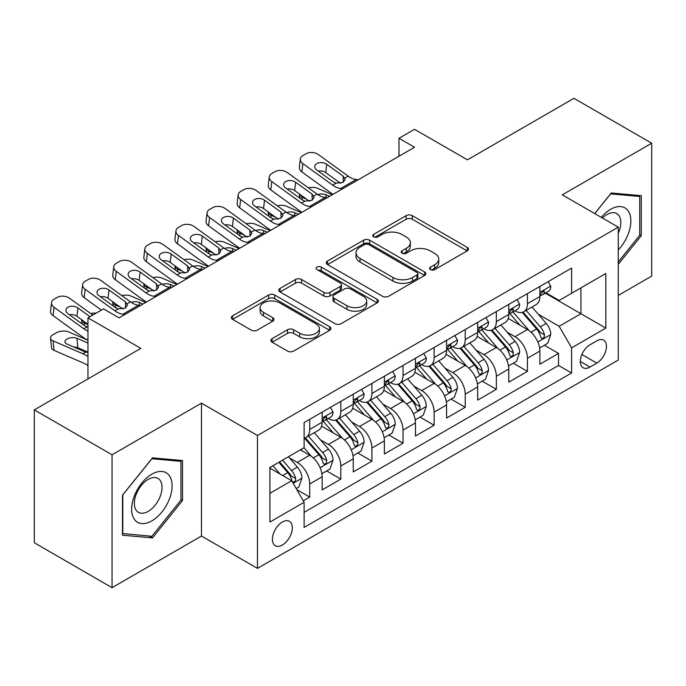 <?xml version="1.0" encoding="UTF-8"?>
<svg xmlns="http://www.w3.org/2000/svg" width="686" height="686" viewBox="0 0 686 686"><rect width="100%" height="100%" fill="white"/><g stroke="black" fill="none" stroke-linecap="round" stroke-linejoin="round"><path stroke-width="1.03" d="M430.491 269.607A3.018 1.741 0 0 0 434.761 269.607L467.2 250.879A4.322 2.495 0 0 0 468.461 249.112A4.322 2.495 0 0 0 467.2 247.354L412.243 215.627A4.322 2.495 0 0 0 406.138 215.627L373.699 234.355A3.018 1.741 0 0 0 372.815 235.59A3.018 1.741 0 0 0 373.699 236.824A3.018 1.741 0 0 0 377.977 236.824L382.171 234.398A13.814 7.975 0 0 1 401.713 234.398L406.292 237.039A13.814 7.975 0 0 1 410.339 242.681A13.814 7.975 0 0 1 406.292 248.323L402.099 250.742A3.018 1.741 0 0 0 401.207 251.976A3.018 1.741 0 0 0 402.099 253.211A3.018 1.741 0 0 0 406.369 253.211L410.571 250.793A13.814 7.975 0 0 1 430.105 250.793L434.684 253.434A13.814 7.975 0 0 1 438.731 259.076A13.814 7.975 0 0 1 434.684 264.71L430.491 267.137A3.018 1.741 0 0 0 429.599 268.372A3.018 1.741 0 0 0 430.491 269.607L430.491 267.137M282.349 545.018A14.072 8.129 120 0 0 291.541 532.619A14.072 8.129 120 0 0 289.389 521.334A14.072 8.129 120 0 0 282.349 522.037A14.072 8.129 120 0 0 273.157 534.437A14.072 8.129 120 0 0 275.309 545.722A14.072 8.129 120 0 0 282.349 545.018M272.11 338.661A4.322 2.495 0 0 0 270.85 340.419A4.322 2.495 0 0 0 272.11 342.185L287.528 351.086A4.322 2.495 0 0 0 293.634 351.086L329.666 330.283A4.322 2.495 0 0 0 330.926 328.525A4.322 2.495 0 0 0 329.666 326.759L274.709 295.031A4.322 2.495 0 0 0 268.603 295.031L232.58 315.834A4.322 2.495 0 0 0 231.311 317.592A4.322 2.495 0 0 0 232.58 319.359L251.205 330.112A4.322 2.495 0 0 0 257.31 330.112L272.728 321.211A4.322 2.495 0 0 0 273.988 319.444A4.322 2.495 0 0 0 272.728 317.678L263.493 312.353A11.551 6.671 0 0 1 260.105 307.637A11.551 6.671 0 0 1 267.24 301.471A11.551 6.671 0 0 1 279.819 302.92L315.997 323.809A11.551 6.671 0 0 1 319.384 328.525A11.551 6.671 0 0 1 312.25 334.682A11.551 6.671 0 0 1 299.671 333.233L293.634 329.752A4.322 2.495 0 0 0 287.528 329.752L272.11 338.661L272.11 342.185M618.266 295.417L651.7 276.106L651.7 143.228L573.942 98.33L467.415 159.838L414.541 129.311L398.986 138.289L414.541 147.267L119.055 317.858L103.509 308.88L87.954 317.858L87.954 378.912M112.058 454.784L112.058 587.67L201.478 536.04L201.478 403.154L112.058 454.784L34.3 409.894L140.827 348.385L87.954 317.858M201.478 403.154L257.464 435.481L618.266 227.177L618.266 360.064L257.464 568.368L257.464 435.481M651.7 143.228L562.28 194.85L618.266 227.177M382.479 296.266A4.322 2.495 0 0 0 388.585 296.266L424.608 275.463A4.322 2.495 0 0 0 425.877 273.705A4.322 2.495 0 0 0 424.608 271.939L369.66 240.211A4.322 2.495 0 0 0 363.554 240.211L327.522 261.014A4.322 2.495 0 0 0 326.262 262.772A4.322 2.495 0 0 0 327.522 264.539L382.479 296.266M318.201 270.258A3.018 1.741 0 0 1 321.271 270.687L321.271 267.094L377.137 299.353A4.322 2.495 0 0 1 378.398 301.111A4.322 2.495 0 0 1 377.137 302.878L341.114 323.672A4.322 2.495 0 0 1 335.008 323.672L280.051 291.944L280.051 288.42A4.322 2.495 0 0 0 278.79 290.187A4.322 2.495 0 0 0 280.051 291.944M280.051 288.42L295.469 279.519A4.322 2.495 0 0 1 301.574 279.519L323.861 292.39A4.322 2.495 0 0 0 329.966 292.39L340.196 286.482A4.322 2.495 0 0 0 341.457 284.724A4.322 2.495 0 0 0 340.196 282.958L316.992 269.564A3.018 1.741 0 0 1 316.109 268.329A3.018 1.741 0 0 1 317.97 266.717A3.018 1.741 0 0 1 321.271 267.094M112.058 587.67L34.3 542.772L34.3 409.894M303.263 500.797L309.72 497.076L296.815 489.624M289.466 457.905L297.278 462.415A17.596 10.161 60 0 1 309.72 483.964L322.163 476.779L322.163 489.89L340.822 479.12L326.673 470.948M320.576 439.949L328.38 444.459A17.596 10.161 60 0 1 340.822 466.008L353.264 458.823L353.264 471.934L371.923 461.163L357.775 452.992M351.678 421.993L359.481 426.503A17.596 10.161 60 0 1 371.923 448.052L384.366 440.866L384.366 453.978L403.034 443.199L388.876 435.035M382.779 404.037L390.591 408.547A17.596 10.161 60 0 1 403.034 430.096L415.467 422.91L415.467 436.022L434.135 425.243L419.978 417.071M413.881 386.081L421.693 390.591A17.596 10.161 60 0 1 434.135 412.14L446.577 404.954L446.577 418.066L465.237 407.287L451.088 399.115M444.982 368.125L452.794 372.627A17.596 10.161 60 0 1 465.237 394.176L477.679 386.998L477.679 400.101L496.338 389.331L482.189 381.159M476.093 350.16L483.896 354.671A17.596 10.161 60 0 1 496.338 376.22L508.78 369.042L508.78 382.145L527.44 371.375L527.44 358.264A17.596 10.161 -120 0 0 514.997 336.715L507.194 332.204M513.291 363.203L527.44 371.375M322.163 476.779A17.596 10.161 -120 0 0 309.72 455.23L300.391 449.845M353.264 458.823A17.596 10.161 -120 0 0 340.822 437.274L321.588 426.169M384.366 440.866A17.596 10.161 -120 0 0 371.923 419.317L352.69 408.213M415.467 422.91A17.596 10.161 -120 0 0 403.034 401.361L383.791 390.257M446.577 404.954A17.596 10.161 -120 0 0 434.135 383.405L414.901 372.301M477.679 386.998A17.596 10.161 -120 0 0 465.237 365.449L446.003 354.345M508.78 369.042A17.596 10.161 -120 0 0 496.338 347.493L477.104 336.38M596.803 340.848L589.96 344.792A13.634 7.872 120 0 0 581.051 356.814A13.634 7.872 120 0 0 583.143 367.739A13.634 7.872 120 0 0 589.96 367.061L596.803 363.117A13.634 7.872 120 0 0 605.712 351.095A13.634 7.872 120 0 0 603.62 340.17A13.634 7.872 120 0 0 596.803 340.848M269.907 493.303L291.679 480.732L304.121 502.281L304.121 527.423L571.61 372.987L571.61 347.845L559.167 326.296L538.296 314.248M304.121 502.281L269.907 522.037L269.907 467.44L304.121 447.692L304.121 422.55L571.61 268.115L571.61 293.256L605.824 273.508L605.824 328.097L571.61 347.845M328.217 418.503L328.38 418.597A17.596 10.161 60 0 0 337.178 419.472L349.62 412.286A17.596 10.161 -120 0 0 353.264 404.234L353.264 394.176M359.318 400.547L359.481 400.641A17.596 10.161 60 0 0 368.279 401.516L380.721 394.33A17.596 10.161 -120 0 0 384.366 386.278L384.366 376.22M390.428 382.591L390.591 382.685A17.596 10.161 60 0 0 399.389 383.56L411.823 376.374A17.596 10.161 -120 0 0 415.467 368.322L415.467 358.264M421.53 364.635L421.693 364.729A17.596 10.161 60 0 0 430.491 365.604L442.933 358.418A17.596 10.161 -120 0 0 446.577 350.366L446.577 340.307M452.631 346.679L452.794 346.773A17.596 10.161 60 0 0 461.592 347.639L474.035 340.462A17.596 10.161 -120 0 0 477.679 332.401L477.679 322.351M483.733 328.723L483.896 328.817A17.596 10.161 60 0 0 492.694 329.683L505.136 322.506A17.596 10.161 -120 0 0 508.78 314.445L508.78 304.387M304.121 512.339L558.55 365.449L558.55 353.419L539.882 364.189L539.882 351.078A17.596 10.161 -120 0 0 527.44 329.529L508.206 318.424M514.834 310.758L514.997 310.852A17.596 10.161 -120 0 0 523.795 311.727A17.596 10.161 -120 0 0 527.44 303.675L527.44 293.617M523.795 311.727L536.238 304.541A17.596 10.161 -120 0 0 539.882 296.489L539.882 286.431M309.72 419.317L309.72 429.376A17.596 10.161 60 0 1 306.076 437.428A17.596 10.161 60 0 1 304.121 438.14M306.076 437.428L318.518 430.242A17.596 10.161 -120 0 0 322.163 422.19L322.163 412.132M340.822 401.361L340.822 411.42A17.596 10.161 60 0 1 337.178 419.472M371.923 383.405L371.923 393.464A17.596 10.161 60 0 1 368.279 401.516M403.034 365.449L403.034 375.499A17.596 10.161 60 0 1 399.389 383.56M434.135 347.485L434.135 357.543A17.596 10.161 60 0 1 430.491 365.604M465.237 329.529L465.237 339.587A17.596 10.161 60 0 1 461.592 347.639M496.338 311.573L496.338 321.631A17.596 10.161 60 0 1 492.694 329.683M496.338 376.22L496.338 389.331M465.237 394.176L465.237 407.287M434.135 412.14L434.135 425.243M403.034 430.096L403.034 443.199M371.923 448.052L371.923 461.163M340.822 466.008L340.822 479.12M309.72 483.964L309.72 497.076M291.679 480.732L269.907 468.161M559.167 326.296L580.939 313.734L580.939 287.871L605.824 273.508M545.319 293.162L605.824 328.097M545.945 292.802L559.167 300.442L571.61 293.256M201.478 536.04L257.464 568.368M398.986 138.289L398.986 156.245M544.392 345.247L558.55 353.419M558.55 365.449L571.61 372.987M618.266 264.324L641.281 235.692L641.281 195.673L611.269 192.989L594.719 213.578M122.477 535.217L152.489 537.901L182.51 500.566L182.51 460.546L152.489 457.862L122.477 495.198L122.477 535.217M639.729 234.792L641.281 235.692M180.95 499.665L182.51 500.566M149.325 536.075L152.489 537.901M431.691 270.035L434.684 268.303A13.814 7.975 0 0 0 438.731 262.669L438.731 259.076M410.339 242.681L410.339 246.274A13.814 7.975 0 0 1 406.292 251.916L403.299 253.64M467.14 250.913L412.243 219.22A4.322 2.495 0 0 0 406.138 219.22L374.908 237.245M424.557 275.498L369.66 243.804A4.322 2.495 0 0 0 363.554 243.804L327.582 264.573M416.977 274.94A3.018 1.741 0 0 0 417.86 273.705A3.018 1.741 0 0 0 416.977 272.471L368.742 244.619A3.018 1.741 0 0 0 364.463 244.619L360.039 247.174A13.814 7.975 0 0 0 355.991 252.817A13.814 7.975 0 0 0 360.039 258.459L393.009 277.496A13.814 7.975 0 0 0 412.552 277.496L416.977 274.94L416.977 278.533A3.018 1.741 0 0 0 417.86 277.298L417.86 273.705M355.991 252.817L355.991 256.41A13.814 7.975 0 0 0 360.039 262.052L360.039 258.459M416.977 278.533L412.552 281.089A13.814 7.975 0 0 1 393.009 281.089L360.039 262.052M280.111 291.979L295.469 283.112L295.469 279.519M341.457 284.724L341.457 288.309A4.322 2.495 0 0 1 340.196 290.075L329.966 295.983A4.322 2.495 0 0 1 323.861 295.983L301.574 283.112A4.322 2.495 0 0 0 295.469 283.112M321.271 270.687L377.077 302.912M346.987 305.742A11.551 6.671 0 0 0 359.575 307.182A11.551 6.671 0 0 0 366.701 301.025A11.551 6.671 0 0 0 363.323 296.309L350.572 288.952A4.322 2.495 0 0 0 344.466 288.952L334.245 294.851A4.322 2.495 0 0 0 332.976 296.618A4.322 2.495 0 0 0 334.245 298.384L346.987 305.742L346.987 309.335A11.551 6.671 0 0 0 359.575 310.775A11.551 6.671 0 0 0 366.701 304.618L366.701 301.025M332.976 296.618L332.976 300.211A4.322 2.495 0 0 0 334.245 301.969L334.245 298.384M346.987 309.335L334.245 301.969M319.384 328.525L319.384 332.11A11.551 6.671 0 0 1 312.25 338.275A11.551 6.671 0 0 1 299.671 336.826L293.634 333.345A4.322 2.495 0 0 0 287.528 333.345L272.171 342.211M260.105 307.637L260.105 311.23A11.551 6.671 0 0 0 263.493 315.937L263.493 312.353M272.668 321.237L263.493 315.937M329.606 330.318L274.709 298.624A4.322 2.495 0 0 0 268.603 298.624L232.631 319.393M539.625 347.999L547.66 343.36L550.772 334.382A11.653 6.731 -120 0 0 546.228 323.432L532.019 306.985M332.384 194.695L317.447 188.247A8.798 4.399 -5.9 0 0 308.443 187.861M529.172 330.669L512.931 311.864M306.728 199.309L301.891 197.225L302.174 199.909M519.928 325.19L510.504 314.282A27.929 16.13 -120 0 0 509.638 313.305M522.217 312.362L536.589 329.006A11.653 6.731 60 0 1 540.74 337.032L541.588 338.412L543.166 338.189L544.221 336.912L544.478 334.879A11.653 6.731 -120 0 0 540.319 326.845L526.111 310.398M523.058 312.087L538.501 329.975A5.942 3.43 60 0 1 540.002 332.29L544.478 334.879M299.37 193.992A8.798 4.399 -5.9 0 0 299.362 194.532A8.798 4.399 -5.9 0 0 301.891 197.225M317.747 194.575A7.04 3.524 174.1 0 1 325.756 194.661L329.589 196.307M342.811 188.676L340.693 188.496A21.995 12.7 60 0 1 332.65 185.143L302.869 163.602L301.891 171.946A8.798 5.677 -173.3 0 1 299.379 167.341L300.348 158.989A8.798 5.677 6.7 0 0 302.869 163.602M332.95 194.37A32.988 19.045 60 0 1 331.681 193.486L301.891 171.946M548.123 281.672L550.772 286.251A11.653 6.731 60 0 1 548.354 291.413L542.446 294.826A11.653 6.731 -120 0 0 544.478 292.142L544.23 291.104L542.772 291.396L540.74 294.294A11.653 6.731 60 0 1 539.882 295.949M358.366 179.698L356.248 179.518A21.995 12.7 60 0 1 348.205 176.165L318.424 154.624A8.798 5.677 6.7 0 0 306.025 153.75L302.92 155.55A8.798 5.677 6.7 0 0 300.348 158.989M343.36 182.202L343.111 176.122L345.195 179.372L343.137 182.339L336.003 183.213L333.156 181.867L316.778 170.025A7.04 4.545 -173.3 0 1 314.763 166.329A7.04 4.545 -173.3 0 1 316.821 163.577A7.04 4.545 -173.3 0 1 326.733 164.28L325.756 172.623L340.539 183.308M325.756 172.623A7.04 4.545 6.7 0 0 318.235 171.071M343.111 176.122L326.733 164.28M540.276 295.366L540.319 295.366A11.653 6.731 -120 0 0 542.446 294.826M618.266 249.875A28.589 16.507 120 0 0 630.485 216.716A28.589 16.507 120 0 0 610.643 209.307A28.589 16.507 120 0 0 601.279 217.368M618.266 233.231A19.577 11.302 120 0 0 616.748 213.578A19.577 11.302 120 0 0 606.964 214.547A19.577 11.302 120 0 0 602.437 218.037M594.779 213.612L610.643 193.881L639.729 196.47L639.729 235.247L618.266 261.949M637.8 195.364L639.729 196.47M169.382 499.091A28.589 16.507 120 0 0 161.982 471.471A28.589 16.507 120 0 0 134.362 495.961A28.589 16.507 120 0 0 141.762 523.572A28.589 16.507 120 0 0 169.382 499.091M160.172 496.467A19.577 11.302 120 0 0 157.977 478.442A19.577 11.302 120 0 0 136.205 494.323A19.577 11.302 120 0 0 138.401 512.348A19.577 11.302 120 0 0 160.172 496.467M122.785 533.699L122.785 494.923L151.872 458.745L180.95 461.344L180.95 500.12L151.872 536.298L122.477 533.519M179.029 460.229L180.95 461.344M508.515 365.955L516.558 361.316L519.662 352.338A11.653 6.731 -120 0 0 515.126 341.396L500.917 324.941M301.283 212.651L286.345 206.203A8.798 4.399 -5.9 0 0 277.341 205.817M498.07 348.625L481.829 329.82M275.626 217.273L270.79 215.181L271.064 217.865M488.826 343.154L479.394 332.238A27.929 16.13 -120 0 0 478.536 331.261M491.107 330.318L505.488 346.962A11.653 6.731 60 0 1 509.638 354.988L510.487 356.368L512.065 356.145L513.119 354.868L513.377 352.836A11.653 6.731 -120 0 0 509.218 344.801L495.009 328.354M491.956 330.043L507.4 347.931A5.942 3.43 60 0 1 508.901 350.254L513.377 352.836M268.269 211.948A8.798 4.399 -5.9 0 0 268.26 212.497A8.798 4.399 -5.9 0 0 270.79 215.181M286.645 212.531A7.04 3.524 174.1 0 1 294.654 212.617L298.487 214.264M477.413 383.911L485.456 379.272L488.561 370.294A11.653 6.731 -120 0 0 484.024 359.353L469.816 342.897M270.181 230.607L255.243 224.159A8.798 4.399 -5.9 0 0 246.24 223.773M466.96 366.581L450.719 347.776M244.525 235.229L239.688 233.146L239.963 235.821M457.725 361.11L448.292 350.194A27.929 16.13 -120 0 0 447.426 349.225M460.006 348.274L474.378 364.918A11.653 6.731 60 0 1 478.536 372.944L479.385 374.324L480.963 374.11L482.018 372.824L482.267 370.792A11.653 6.731 -120 0 0 478.116 362.765L463.899 346.31M460.855 347.999L476.298 365.887A5.942 3.43 60 0 1 477.79 368.211L482.267 370.792M237.167 229.913A8.798 4.399 -5.9 0 0 237.159 230.453A8.798 4.399 -5.9 0 0 239.688 233.146M255.544 230.487A7.04 3.524 174.1 0 1 263.553 230.573L267.377 232.228M446.312 401.876L454.346 397.228L457.459 388.25A11.653 6.731 -120 0 0 452.923 377.309L438.706 360.853M239.08 248.564L224.133 242.124A8.798 4.399 -5.9 0 0 215.138 241.738M435.859 384.537L419.618 365.732M213.415 253.185L208.587 251.102L208.861 253.777M426.615 379.066L417.191 368.15A27.929 16.13 -120 0 0 416.325 367.182M428.904 366.23L443.276 382.874A11.653 6.731 60 0 1 447.435 390.9L448.284 392.289L449.853 392.066L450.908 390.78L451.165 388.748A11.653 6.731 -120 0 0 447.006 380.721L432.797 364.266M429.745 365.964L445.197 383.843A5.942 3.43 60 0 1 446.689 386.167L451.165 388.748M206.066 247.869A8.798 4.399 -5.9 0 0 206.057 248.409A8.798 4.399 -5.9 0 0 208.587 251.102M224.442 248.443A7.04 3.524 174.1 0 1 232.443 248.529L236.276 250.184M415.21 419.832L423.245 415.193L426.358 406.206A11.653 6.731 -120 0 0 421.813 395.265L407.604 378.809M207.969 266.52L193.032 260.08A8.798 4.399 -5.9 0 0 184.028 259.694M404.757 402.502L388.516 383.697M182.313 271.142L177.485 269.058L177.76 271.742M395.513 397.023L386.089 386.107A27.929 16.13 -120 0 0 385.223 385.138M397.803 384.186L412.175 400.83A11.653 6.731 60 0 1 416.333 408.865L417.182 410.245L418.752 410.022L419.806 408.736L420.064 406.704A11.653 6.731 -120 0 0 415.905 398.677L401.696 382.222M398.643 383.92L414.087 401.799A5.942 3.43 60 0 1 415.587 404.123L420.064 406.704M174.964 265.825A8.798 4.399 -5.9 0 0 174.947 266.365A8.798 4.399 -5.9 0 0 177.485 269.058M193.332 266.408A7.04 3.524 174.1 0 1 201.341 266.485L205.174 268.14M311.71 206.632L309.592 206.452A21.995 12.7 60 0 1 301.548 203.099L271.767 181.558L270.79 189.911A8.798 5.677 -173.3 0 1 268.277 185.297L269.246 176.954A8.798 5.677 6.7 0 0 271.767 181.558M301.849 212.326A32.988 19.045 60 0 1 300.571 211.451L270.79 189.911M517.021 299.636L519.662 304.215A11.653 6.731 60 0 1 517.253 309.369L511.344 312.782A11.653 6.731 -120 0 0 513.377 310.098L513.128 309.06L511.67 309.352L509.638 312.25A11.653 6.731 60 0 1 508.78 313.905M327.256 197.654L325.147 197.474A21.995 12.7 60 0 1 317.103 194.121L287.314 172.58A8.798 5.677 6.7 0 0 274.923 171.714L271.819 173.507A8.798 5.677 6.7 0 0 269.246 176.954M312.259 200.158L312.01 194.078L314.094 197.328L312.036 200.295L304.901 201.169L302.054 199.832L285.676 187.981A7.04 4.545 -173.3 0 1 283.661 184.294A7.04 4.545 -173.3 0 1 285.71 181.533A7.04 4.545 -173.3 0 1 295.623 182.236L294.654 190.579L309.429 201.264M294.654 190.579A7.04 4.545 6.7 0 0 287.125 189.036M312.01 194.078L295.623 182.236M509.166 313.33L509.218 313.33A11.653 6.731 -120 0 0 511.344 312.782M280.608 224.588L278.49 224.408A21.995 12.7 60 0 1 270.447 221.064L240.666 199.523L239.688 207.867A8.798 5.677 -173.3 0 1 237.167 203.253L238.145 194.91A8.798 5.677 6.7 0 0 240.666 199.523M270.747 230.282A32.988 19.045 60 0 1 269.469 229.407L239.688 207.867M485.92 317.592L488.561 322.171A11.653 6.731 60 0 1 486.151 327.325L480.243 330.738A11.653 6.731 -120 0 0 482.267 328.054L482.026 327.016L480.569 327.308L478.536 330.206A11.653 6.731 60 0 1 477.679 331.87M296.155 215.61L294.037 215.43A21.995 12.7 60 0 1 286.002 212.077L256.212 190.536A8.798 5.677 6.7 0 0 243.822 189.67L240.709 191.463A8.798 5.677 6.7 0 0 238.145 194.91M281.157 218.114L280.908 212.043L282.984 215.284L280.934 218.251L273.8 219.126L270.953 217.788L254.575 205.937A7.04 4.545 -173.3 0 1 252.559 202.25A7.04 4.545 -173.3 0 1 254.609 199.497A7.04 4.545 -173.3 0 1 264.522 200.192L263.553 208.535L278.327 219.228M263.553 208.535A7.04 4.545 6.7 0 0 256.024 206.992M280.908 212.043L264.522 200.192M478.065 331.287L478.116 331.287A11.653 6.731 -120 0 0 480.243 330.738M249.498 242.544L247.389 242.364A21.995 12.7 60 0 1 239.345 239.02L209.556 217.479L208.587 225.823A8.798 5.677 -173.3 0 1 206.066 221.209L207.043 212.866A8.798 5.677 6.7 0 0 209.556 217.479M239.637 248.238A32.988 19.045 60 0 1 238.368 247.363L208.587 225.823M454.818 335.548L457.459 340.127A11.653 6.731 60 0 1 455.05 345.281L449.133 348.694A11.653 6.731 -120 0 0 451.165 346.01L450.916 344.972L449.467 345.264L447.435 348.162A11.653 6.731 60 0 1 446.577 349.826M265.053 233.566L262.935 233.386A21.995 12.7 60 0 1 254.892 230.042L225.111 208.501A8.798 5.677 6.7 0 0 212.72 207.626L209.607 209.419A8.798 5.677 6.7 0 0 207.043 212.866M250.056 236.078L249.798 229.999L251.882 233.24L249.824 236.216L242.69 237.082L239.851 235.744L223.465 223.893A7.04 4.545 -173.3 0 1 221.458 220.206A7.04 4.545 -173.3 0 1 223.507 217.453A7.04 4.545 -173.3 0 1 233.42 218.148L232.443 226.491L247.226 237.185M232.443 226.491A7.04 4.545 6.7 0 0 224.922 224.948M249.798 229.999L233.42 218.148M446.963 349.243L447.006 349.243A11.653 6.731 -120 0 0 449.133 348.694M218.397 260.509L216.279 260.32A21.995 12.7 60 0 1 208.244 256.976L178.454 235.435L177.485 243.779A8.798 5.677 -173.3 0 1 174.964 239.165L175.942 230.822A8.798 5.677 6.7 0 0 178.454 235.435M208.535 266.202A32.988 19.045 60 0 1 207.266 265.319L177.485 243.779M423.716 353.504L426.358 358.083A11.653 6.731 60 0 1 423.939 363.237L418.031 366.65A11.653 6.731 -120 0 0 420.064 363.966L419.815 362.937L418.357 363.22L416.333 366.118A11.653 6.731 60 0 1 415.467 367.782M233.952 251.522L231.834 251.342A21.995 12.7 60 0 1 223.79 247.998L194.009 226.457A8.798 5.677 6.7 0 0 181.619 225.583L178.506 227.375A8.798 5.677 6.7 0 0 175.942 230.822M218.954 254.034L218.697 247.955L220.781 251.196L218.723 254.172L211.588 255.038L208.75 253.7L192.363 241.849A7.04 4.545 -173.3 0 1 190.348 238.162A7.04 4.545 -173.3 0 1 192.406 235.409A7.04 4.545 -173.3 0 1 202.319 236.104L201.341 244.448L216.124 255.141M201.341 244.448A7.04 4.545 6.7 0 0 193.821 242.904M218.697 247.955L202.319 236.104M415.862 367.199L415.905 367.199A11.653 6.731 -120 0 0 418.031 366.65M384.109 437.788L392.143 433.149L395.256 424.162A11.653 6.731 -120 0 0 390.711 413.221L376.503 396.765M176.868 284.484L161.93 278.036A8.798 4.399 -5.9 0 0 152.927 277.65M373.656 420.458L357.415 401.653M151.212 289.098L146.375 287.014L146.658 289.698M364.412 414.979L354.988 404.063A27.929 16.13 -120 0 0 354.122 403.094M366.693 402.15L381.073 418.786A11.653 6.731 60 0 1 385.223 426.821L386.072 428.201L387.65 427.978L388.705 426.701L388.962 424.66A11.653 6.731 -120 0 0 384.803 416.634L370.594 400.178M367.542 401.876L382.985 419.755A5.942 3.43 60 0 1 384.486 422.079L388.962 424.66M143.854 283.781A8.798 4.399 -5.9 0 0 143.846 284.321A8.798 4.399 -5.9 0 0 146.375 287.014M162.23 284.364A7.04 3.524 174.1 0 1 170.239 284.441L174.073 286.096M187.295 278.465L185.177 278.284A21.995 12.7 60 0 1 177.134 274.932L147.353 253.391L146.375 261.735A8.798 5.677 -173.3 0 1 143.863 257.121L144.832 248.778A8.798 5.677 6.7 0 0 147.353 253.391M177.434 284.158A32.988 19.045 60 0 1 176.165 283.275L146.375 261.735M392.606 371.46L395.256 376.039A11.653 6.731 60 0 1 392.838 381.202L386.93 384.606A11.653 6.731 -120 0 0 388.962 381.922L388.713 380.893L387.256 381.184L385.223 384.083A11.653 6.731 60 0 1 384.366 385.738M202.85 269.487L200.732 269.298A21.995 12.7 60 0 1 192.689 265.954L162.908 244.413A8.798 5.677 6.7 0 0 150.508 243.539L147.404 245.339A8.798 5.677 6.7 0 0 144.832 248.778M187.844 271.99L187.595 265.911L189.679 269.152L187.621 272.128L180.487 272.994L177.64 271.656L161.261 259.805A7.04 4.545 -173.3 0 1 159.246 256.118A7.04 4.545 -173.3 0 1 161.304 253.366A7.04 4.545 -173.3 0 1 171.217 254.06L170.239 262.412L185.023 273.097M170.239 262.412A7.04 4.545 6.7 0 0 162.719 260.86M187.595 265.911L171.217 254.06M384.76 385.155L384.803 385.155A11.653 6.731 -120 0 0 386.93 384.606M352.998 455.744L361.042 451.105L364.146 442.127A11.653 6.731 -120 0 0 359.61 431.177L345.401 414.73M145.766 302.44L130.829 295.992A8.798 4.399 -5.9 0 0 121.825 295.606M342.554 438.414L326.313 419.609M120.11 307.054L115.274 304.97L115.548 307.654M333.31 432.935L323.878 422.027A27.929 16.13 -120 0 0 323.012 421.05M335.591 420.106L349.971 436.742A11.653 6.731 60 0 1 354.122 444.777L354.971 446.157L356.549 445.934L357.603 444.657L357.852 442.624A11.653 6.731 -120 0 0 353.702 434.59L339.493 418.134M336.44 419.832L351.884 437.711A5.942 3.43 60 0 1 353.384 440.035L357.852 442.624M112.753 301.737A8.798 4.399 -5.9 0 0 112.744 302.277A8.798 4.399 -5.9 0 0 115.274 304.97M131.129 302.32A7.04 3.524 174.1 0 1 139.138 302.397L142.971 304.052M156.194 296.421L154.076 296.241A21.995 12.7 60 0 1 146.032 292.888L116.251 271.347L115.274 279.691A8.798 5.677 -173.3 0 1 112.761 275.077L113.73 266.734A8.798 5.677 6.7 0 0 116.251 271.347M146.332 302.114A32.988 19.045 60 0 1 145.055 301.231L115.274 279.691M361.505 389.416L364.146 393.996A11.653 6.731 60 0 1 361.736 399.158L355.828 402.571A11.653 6.731 -120 0 0 357.852 399.878L357.612 398.849L356.154 399.141L354.122 402.039A11.653 6.731 60 0 1 353.264 403.694M171.74 287.443L169.631 287.262A21.995 12.7 60 0 1 161.587 283.91L131.798 262.369A8.798 5.677 6.7 0 0 119.407 261.495L116.303 263.295A8.798 5.677 6.7 0 0 113.73 266.734M156.742 289.946L156.494 283.867L158.577 287.117L156.519 290.084L149.385 290.958L146.538 289.612L130.16 277.77A7.04 4.545 -173.3 0 1 128.145 274.074A7.04 4.545 -173.3 0 1 130.194 271.322A7.04 4.545 -173.3 0 1 140.107 272.016L139.138 280.368L153.913 291.053M139.138 280.368A7.04 4.545 6.7 0 0 131.609 278.816M156.494 283.867L140.107 272.016M353.65 403.111L353.702 403.111A11.653 6.731 -120 0 0 355.828 402.571M321.897 473.7L329.94 469.061L333.044 460.083A11.653 6.731 -120 0 0 328.508 449.133L314.299 432.686M311.444 456.37L304.009 447.752M87.954 324.564L84.172 322.926L84.447 325.61M302.209 450.899L301 449.493M304.49 438.062L318.861 454.707A11.653 6.731 60 0 1 323.02 462.733L323.869 464.113L325.447 463.89L326.502 462.613L326.75 460.58A11.653 6.731 -120 0 0 322.6 452.546L308.383 436.099M305.339 437.788L320.782 455.675A5.942 3.43 60 0 1 322.274 457.991L326.75 460.58M81.651 319.693A8.798 4.399 -5.9 0 0 81.643 320.233A8.798 4.399 -5.9 0 0 84.172 322.926M96.151 313.125A8.798 4.399 -5.9 0 0 90.724 313.562M125.092 314.377L122.974 314.197A21.995 12.7 60 0 1 114.931 310.844L85.15 289.303L84.172 297.647A8.798 5.677 -173.3 0 1 81.651 293.042L82.629 284.69A8.798 5.677 6.7 0 0 85.15 289.303M101.391 310.106L84.172 297.647M330.403 407.373L333.044 411.952A11.653 6.731 60 0 1 330.635 417.114L324.727 420.527A11.653 6.731 -120 0 0 326.75 417.843L326.51 416.805L325.053 417.097L323.02 419.995A11.653 6.731 60 0 1 322.163 421.65M140.639 305.399L138.521 305.219A21.995 12.7 60 0 1 130.477 301.866L100.696 280.325A8.798 5.677 6.7 0 0 88.305 279.451L85.193 281.251A8.798 5.677 6.7 0 0 82.629 284.69M125.641 307.903L125.392 301.823L127.467 305.073L125.418 308.04L118.284 308.914L115.437 307.568L99.058 295.726A7.04 4.545 -173.3 0 1 97.043 292.03A7.04 4.545 -173.3 0 1 99.093 289.278A7.04 4.545 -173.3 0 1 109.005 289.981L108.036 298.324L122.811 309.009M108.036 298.324A7.04 4.545 6.7 0 0 100.508 296.772M125.392 301.823L109.005 289.981M322.549 421.067L322.6 421.067A11.653 6.731 -120 0 0 324.727 420.527M296.189 488.543L298.83 487.017L301.943 478.039A11.653 6.731 -120 0 0 297.407 467.097L288.454 456.739M87.954 340.247L68.617 331.904A8.798 4.399 -5.9 0 0 56.226 332.839L53.114 334.631A8.798 4.399 -5.9 0 0 50.541 338.198A8.798 4.399 -5.9 0 0 53.071 340.882L54.04 350.357A8.798 4.399 174.1 0 1 51.51 347.665L50.541 338.198M280.102 474.052L272.908 465.717M87.954 356.583A32.988 19.045 -120 0 0 82.852 353.736L53.071 340.882M87.954 365.621A21.995 12.7 -120 0 0 83.829 363.203L54.04 350.357M271.099 468.855L269.907 467.466M278.816 462.304L287.76 472.663A11.653 6.731 60 0 1 291.919 480.689L292.768 482.069L294.337 481.846L295.392 480.569L295.649 478.536A11.653 6.731 -120 0 0 291.49 470.502L282.546 460.143M279.536 461.884L289.681 473.632A5.942 3.43 60 0 1 291.173 475.955L295.649 478.536M87.954 352.484L84.721 351.721L66.979 344.063A7.04 3.524 174.1 0 1 64.956 341.911A7.04 3.524 174.1 0 1 67.014 339.055A7.04 3.524 174.1 0 1 76.926 338.318L87.954 343.069M87.954 352.124L77.904 347.785A7.04 3.524 -5.9 0 0 73.977 347.082M87.954 331.149A21.995 12.7 60 0 1 83.829 328.8L54.04 307.259L53.071 315.611A8.798 5.677 -173.3 0 1 50.55 310.998L51.527 302.655A8.798 5.677 6.7 0 0 54.04 307.259M87.954 340.187A32.988 19.045 60 0 1 82.852 337.152L53.071 315.611M92.799 315.063L69.595 298.281A8.798 5.677 6.7 0 0 57.204 297.415L54.091 299.207A8.798 5.677 6.7 0 0 51.527 302.655M83.829 328.8L87.173 326.87L84.335 325.533L67.948 313.682A7.04 4.545 -173.3 0 1 65.933 309.995A7.04 4.545 -173.3 0 1 67.991 307.234A7.04 4.545 -173.3 0 1 77.904 307.937L76.926 316.28L87.954 324.255M76.926 316.28A7.04 4.545 6.7 0 0 69.406 314.737M89.995 316.683L77.904 307.937M297.278 462.415L309.72 455.23M328.38 444.459L340.822 437.274M359.481 426.503L371.923 419.317M390.591 408.547L403.034 401.361M421.693 390.591L434.135 383.405M452.794 372.627L465.237 365.449M483.896 354.671L496.338 347.493M514.997 336.715L527.44 329.529M527.44 303.675L539.882 296.489M309.72 429.376L322.163 422.19M340.822 411.42L353.264 404.234M371.923 393.464L384.366 386.278M403.034 375.499L415.467 368.322M434.135 357.543L446.577 350.366M465.237 339.587L477.679 332.401M496.338 321.631L508.78 314.445M527.44 358.264L539.882 351.078M581.891 354.499L596.803 363.117M580.322 361.496L589.96 367.061M434.684 268.303L434.684 264.71M402.099 253.211L402.099 250.742M406.292 251.916L406.292 248.323M373.699 236.824L373.699 234.355M406.138 219.22L406.138 215.627M412.243 219.22L412.243 215.627M467.2 250.879L467.2 247.354M327.522 264.539L327.522 261.014M363.554 243.804L363.554 240.211M369.66 243.804L369.66 240.211M424.608 275.463L424.608 271.939M393.009 281.089L393.009 277.496M412.552 281.089L412.552 277.496M301.574 283.112L301.574 279.519M323.861 295.983L323.861 292.39M329.966 295.983L329.966 292.39M340.196 290.075L340.196 286.482M377.137 302.878L377.137 299.353M287.528 333.345L287.528 329.752M293.634 333.345L293.634 329.752M299.671 336.826L299.671 333.233M272.728 321.211L272.728 317.678M232.58 319.359L232.58 315.834M268.603 298.624L268.603 295.031M274.709 298.624L274.709 295.031M329.666 330.283L329.666 326.759M537.841 342.022L550.695 334.605M540.319 326.845L546.228 323.432M531.024 332.213L536.589 329.006M325.756 194.661L326.056 197.551M550.695 286.122L539.882 292.356M336.003 183.213L332.65 185.143M348.205 176.165L344.852 178.103M356.248 179.518L340.693 188.496M542.969 291.267L544.478 292.142M506.74 359.979L519.585 352.561M509.218 344.801L515.126 341.396M499.923 350.169L505.488 346.962M294.654 212.617L294.954 215.507M475.638 377.935L488.483 370.517M478.116 362.765L484.024 359.353M468.821 368.125L474.378 364.918M263.553 230.573L263.844 233.463M444.537 395.891L457.382 388.473M447.006 380.721L452.923 377.309M437.719 386.081L443.276 382.874M232.443 248.529L232.743 251.419M413.435 413.855L426.28 406.438M415.905 398.677L421.813 395.265M406.618 404.037L412.175 400.83M201.341 266.485L201.641 269.384M519.585 304.078L508.78 310.321M304.901 201.169L301.548 203.099M317.103 194.121L313.751 196.059M325.147 197.474L309.592 206.452M511.867 309.223L513.377 310.098M488.483 322.034L477.679 328.277M273.8 219.126L270.447 221.064M286.002 212.077L282.649 214.015M294.037 215.43L278.49 224.408M480.766 327.188L482.267 328.054M457.382 339.99L446.577 346.233M242.69 237.082L239.345 239.02M254.892 230.042L251.548 231.971M262.935 233.386L247.389 242.364M449.664 345.144L451.165 346.01M426.28 357.946L415.467 364.189M211.588 255.038L208.244 256.976M223.79 247.998L220.438 249.927M231.834 251.342L216.279 260.32M418.554 363.1L420.064 363.966M382.325 431.811L395.179 424.394M384.803 416.634L390.711 413.221M375.508 422.001L381.073 418.786M170.239 284.441L170.54 287.34M395.179 375.902L384.366 382.145M180.487 272.994L177.134 274.932M192.689 265.954L189.336 267.883M200.732 269.298L185.177 278.284M387.453 381.056L388.962 381.922M351.223 449.767L364.069 442.35M353.702 434.59L359.61 431.177M344.406 439.958L349.971 436.742M139.138 302.397L139.438 305.296M364.069 393.867L353.264 400.101M149.385 290.958L146.032 292.888M161.587 283.91L158.234 285.848M169.631 287.262L154.076 296.241M356.351 399.012L357.852 399.878M320.122 467.723L332.967 460.306M322.6 452.546L328.508 449.133M313.305 457.914L318.861 454.707M332.967 411.823L322.163 418.057M118.284 308.914L114.931 310.844M130.477 301.866L127.133 303.804M138.521 305.219L122.974 314.197M325.25 416.968L326.75 417.843M293.154 483.296L301.866 478.262M291.49 470.502L297.407 467.097M82.852 353.736L85.741 352.072M282.726 475.57L287.76 472.663M76.926 338.318L77.904 347.785M299.362 194.532L299.739 198.151M268.26 212.497L268.629 216.107M237.159 230.453L237.528 234.063M206.057 248.409L206.426 252.019M174.947 266.365L175.324 269.975M143.846 284.321L144.223 287.94M112.744 302.277L113.113 305.896M81.643 320.233L82.011 323.852"/></g></svg>
